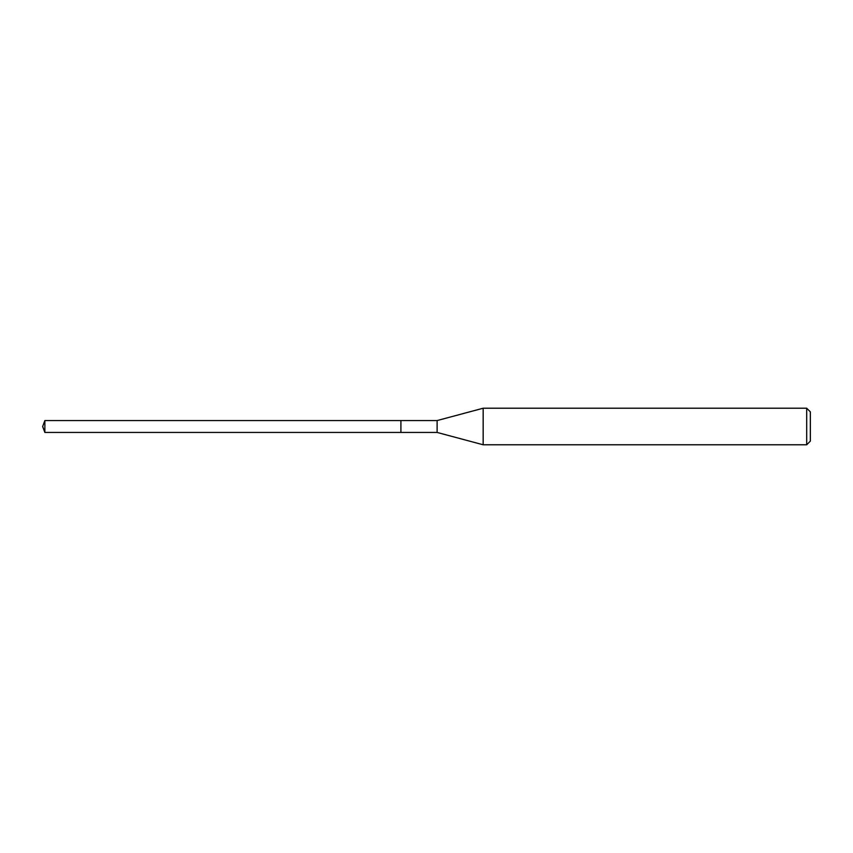 <?xml version="1.0" encoding="UTF-8"?>
<svg xmlns="http://www.w3.org/2000/svg" width="853" height="853" viewBox="0 0 853 853"><rect width="100%" height="100%" fill="white"/><g stroke="black" fill="none" stroke-linecap="round" stroke-linejoin="round"><path stroke-width="1.28" d="M400.91 420.561L44.868 420.561L44.868 432.439L400.91 432.439L400.91 420.561L400.91 432.439L437.12 432.439L437.12 420.561L400.91 420.561M44.868 432.439L42.65 426.5L44.868 420.561M437.12 420.561L483.161 408.224L483.161 444.776L437.12 432.439M483.161 444.776L806.693 444.776L806.693 408.224L483.161 408.224M806.693 408.224L810.35 411.882L810.35 441.118L806.693 444.776"/></g></svg>
